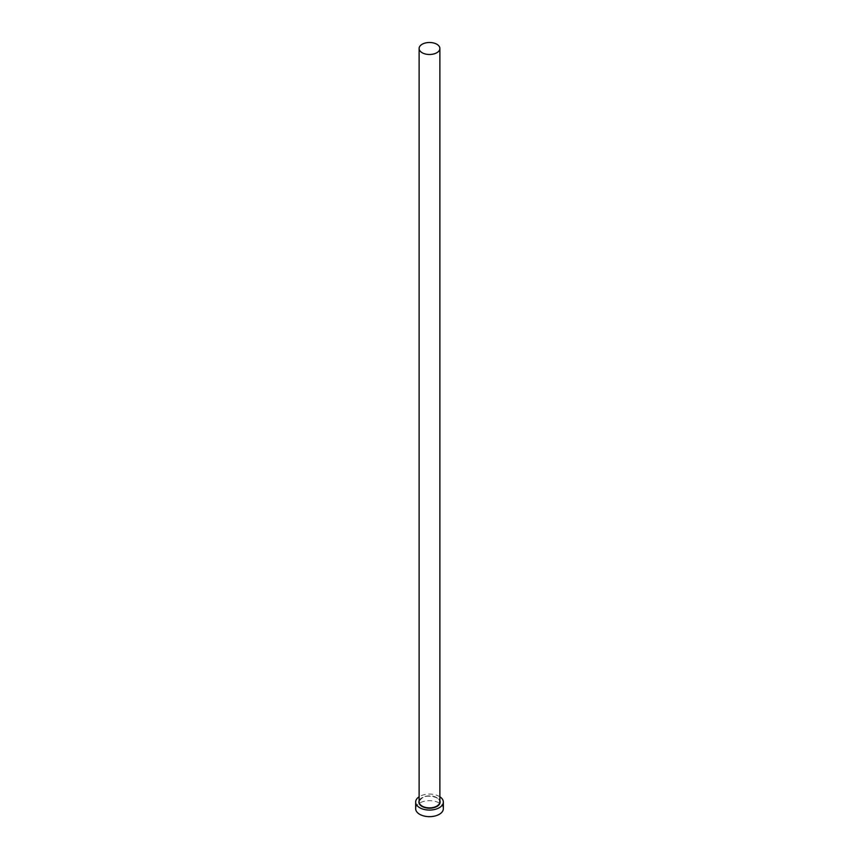 <?xml version="1.0" encoding="UTF-8"?>
<svg xmlns="http://www.w3.org/2000/svg" width="859" height="859" viewBox="0 0 859 859"><rect width="100%" height="100%" fill="white"/><g stroke="black" fill="none" stroke-linecap="round" stroke-linejoin="round"><path stroke-width="0.64" stroke-dasharray="4.29 3.22" d="M439.883 796.787A13.841 7.989 0 0 0 439.293 796.422A13.841 7.989 0 0 0 419.117 796.787M443.341 808.663A13.841 7.989 0 0 0 439.293 803.015A13.841 7.989 0 0 0 424.206 801.286A13.841 7.989 0 0 0 415.659 808.663M419.117 800.803A10.609 6.131 180 0 1 426.483 796.196A10.609 6.131 180 0 1 437.006 797.743A10.609 6.131 180 0 1 439.883 800.803M436.844 797.646A10.383 5.992 0 0 0 425.527 796.347A10.383 5.992 0 0 0 419.117 801.887C421.758 796.1 427.675 794.725 436.887 797.753L439.883 801.887A10.383 5.992 0 0 0 436.844 797.646"/><path stroke-width="1.29" d="M422.156 52.732A10.383 5.992 0 0 0 433.473 54.031A10.383 5.992 0 0 0 439.883 48.491A10.383 5.992 0 0 0 436.844 44.249A10.383 5.992 0 0 0 425.527 42.95A10.383 5.992 0 0 0 419.117 48.491A10.383 5.992 0 0 0 422.156 52.732M419.117 796.787A13.841 7.989 0 0 0 415.659 802.07A13.841 7.989 0 0 0 419.707 807.728A13.841 7.989 0 0 0 434.794 809.457A13.841 7.989 0 0 0 443.341 802.07A13.841 7.989 0 0 0 439.883 796.787M415.659 802.07L415.659 808.663A13.841 7.989 0 0 0 419.707 814.321A13.841 7.989 0 0 0 434.794 816.05A13.841 7.989 0 0 0 443.341 808.663L443.341 802.07M439.883 800.803A10.609 6.131 180 0 1 434.557 807.46A10.609 6.131 180 0 1 421.994 806.408A10.609 6.131 180 0 1 419.117 800.803M419.117 48.491L419.117 801.887A10.383 5.992 0 0 0 422.156 806.118A10.383 5.992 0 0 0 433.473 807.417A10.383 5.992 0 0 0 439.883 801.887L439.883 48.491"/></g></svg>
